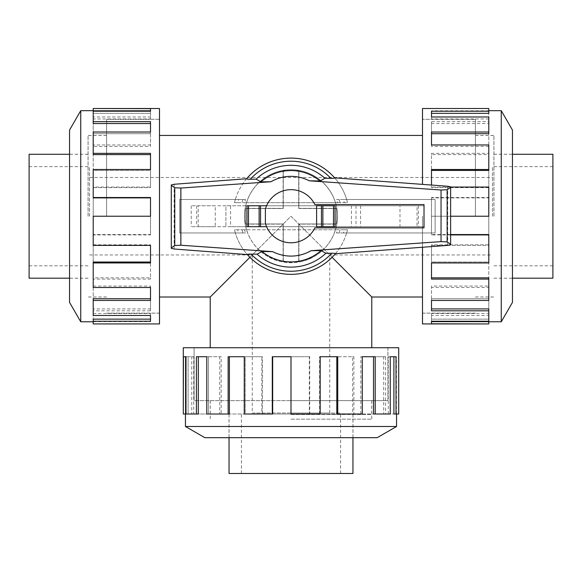 <?xml version="1.0" encoding="UTF-8"?>
<svg xmlns="http://www.w3.org/2000/svg" width="582" height="582" viewBox="0 0 582 582"><rect width="100%" height="100%" fill="white"/><g stroke="black" fill="none" stroke-linecap="round" stroke-linejoin="round"><path stroke-width="0.44" stroke-dasharray="2.91 2.18" d="M323.854 249.081L308.977 259.07L291 262.686L273.023 259.07L258.146 249.081C249.394 240.184 244.862 229.228 244.542 216.228C244.345 190.772 265.763 169.508 291 169.769C316.237 169.508 337.655 190.772 337.458 216.228C337.138 229.228 332.606 240.184 323.854 249.081L332.089 257.317M249.911 257.317L258.146 249.081M210.218 347.723L371.782 347.723L210.218 347.723M475.414 216.228L475.414 119.295L475.414 216.228M422.496 323.934L422.496 247.314M106.586 216.228L106.586 119.295L106.586 216.228M159.504 108.521L159.504 323.934M387.903 400.642L387.903 347.723L194.097 347.723L194.097 400.642L387.903 400.642L194.097 400.642M371.782 297.002L291 216.228L252.261 254.967L291 216.228L329.739 254.967L291 216.228L210.218 297.002M492.459 216.228L492.459 166.634L492.459 216.228M89.541 216.228L89.541 166.634L89.541 216.228M89.541 254.967L252.261 254.967L252.261 413.038L329.739 413.038L252.261 413.038M329.739 413.038L329.739 254.967L492.459 254.967M244.542 216.228A46.458 46.458 0 0 1 245.218 208.327L283.099 208.327L283.099 170.446A46.458 46.458 0 0 0 245.218 208.327L283.099 208.327L283.099 170.446A46.458 46.458 0 0 1 298.901 170.446L298.901 208.327L336.782 208.327A46.458 46.458 0 0 0 298.901 170.446L298.901 208.327L336.782 208.327A46.458 46.458 0 0 1 336.782 224.128L298.901 224.128L298.901 262.009A46.458 46.458 0 0 0 336.782 224.128L298.901 224.128L298.901 262.009A46.458 46.458 0 0 1 283.099 262.009L283.099 224.128L245.218 224.128A46.458 46.458 0 0 0 283.099 262.009L283.099 224.128L245.218 224.128A46.458 46.458 0 0 1 244.542 216.228M88.093 216.228L88.093 135.482L88.093 216.228M29.1 154.266L29.1 278.181M493.907 216.228L493.907 135.482L493.907 216.228M552.9 278.181L552.9 154.266M291 414.486L371.745 414.486L291 414.486M229.046 473.479L352.954 473.479M291 413.038L340.594 413.038L291 413.038M291 400.642L387.932 400.642L291 400.642M88.064 216.228L88.064 135.446L88.064 216.228M69.542 130.062L69.542 302.393M80.738 110.675L80.738 321.781M93.215 197.895L93.215 169.493L93.215 170.431L150.505 170.431L150.505 187.637L93.215 187.637L93.215 216.228L150.505 216.228L93.215 216.228L93.215 187.055L150.505 187.055L150.505 169.493L93.215 169.493L93.215 144.962L150.505 144.962L150.505 132.019L93.215 132.019L93.215 116.982L150.505 116.982L150.505 111.22L93.215 111.22L93.215 108.521M93.215 287.493L93.215 262.024L150.505 262.024L150.505 262.955L93.215 262.955L93.215 234.553L150.505 234.553L150.505 234.932L150.505 197.524M93.215 154.616L93.215 132.019L93.215 133.707L150.505 133.707L150.505 146.388L93.215 146.388L93.215 170.431L150.505 170.431L150.505 153.357M93.215 123.53L93.215 111.22L93.215 113.323L150.505 113.323L150.505 118.968L93.215 118.968L93.215 133.707L150.505 133.707L150.505 121.638M93.215 110.806L93.215 113.323L150.505 113.323L150.505 111.22M493.936 216.228L493.936 135.446L493.936 216.228M512.458 302.393L512.458 130.062M501.262 321.781L501.262 110.675M450.621 234.932L431.495 234.932L431.495 216.228L488.785 216.228L488.785 245.4L431.495 245.4L431.495 262.955L488.785 262.955L488.785 287.493L431.495 287.493L431.495 300.436L488.785 300.436L488.785 315.473L431.495 315.473L431.495 321.228L488.785 321.228L488.785 323.934M422.496 184.312L422.496 108.521M488.785 234.553L488.785 262.955L488.785 262.024L431.495 262.024L431.495 244.811L488.785 244.811L488.785 216.228L431.495 216.228L431.495 234.932M450.621 234.553L431.495 234.553M488.785 277.84L488.785 300.436L488.785 298.748L431.495 298.748L431.495 286.068L488.785 286.068L488.785 262.024L431.495 262.024L431.495 279.098M488.785 308.926L488.785 321.228L488.785 319.132L431.495 319.132L431.495 313.487L488.785 313.487L488.785 298.748L431.495 298.748L431.495 310.817M488.785 321.642L488.785 319.132L431.495 319.132L431.495 321.228M291 419.164L371.782 419.164L291 419.164M204.835 437.686L377.165 437.686M185.447 426.49L396.553 426.49M183.294 347.723L398.706 347.723M272.674 414.013L244.265 414.013L245.204 414.013L245.204 356.722L262.409 356.722L262.409 414.013L291 414.013L291 356.722L291 414.013L261.827 414.013L261.827 356.722L244.265 356.722L244.265 414.013L219.734 414.013L219.734 356.722L206.792 356.722L206.792 414.013L191.754 414.013L191.754 356.722L185.993 356.722L185.993 414.013L183.294 414.013M362.266 414.013L336.796 414.013L336.796 356.722L337.735 356.722L337.735 414.013L309.326 414.013L309.326 356.722L309.704 356.722L272.296 356.722M229.388 414.013L206.792 414.013L208.48 414.013L208.48 356.722L221.16 356.722L221.16 414.013L245.204 414.013L245.204 356.722L228.129 356.722M198.302 414.013L185.993 414.013L188.095 414.013L188.095 356.722L193.741 356.722L193.741 414.013L208.48 414.013L208.48 356.722L196.41 356.722M185.578 414.013L188.095 414.013L188.095 356.722L185.993 356.722M265.385 209.193L266.578 205.766A26.568 26.568 0 0 1 268.157 202.667A26.568 26.568 0 0 0 266.578 205.766L424.016 205.766L424.016 226.689L245.699 226.689A46.495 46.495 0 0 1 291 169.733A46.495 46.495 0 0 1 337.495 216.228A46.495 46.495 0 0 1 291 262.715A46.495 46.495 0 0 1 245.699 205.766L336.301 205.766A46.495 46.495 0 0 0 245.699 205.766L230.559 205.766L230.559 226.689L191.238 226.689L266.578 226.689A26.568 26.568 0 0 0 268.157 229.788L313.844 229.788A26.568 26.568 0 0 0 314.891 227.853L424.016 227.853L314.891 227.853A26.568 26.568 0 0 1 313.844 229.788L337.502 229.788A48.437 48.437 0 0 1 336.454 232.96L435.125 232.96L435.125 199.488L336.454 199.488A48.437 48.437 0 0 1 337.502 202.667L313.844 202.667A26.568 26.568 0 0 1 314.891 204.602L424.016 204.602L424.016 227.853L424.016 226.689L266.578 226.689L265.385 223.262M424.016 205.766L424.016 226.689L424.016 205.766L336.301 205.766A46.495 46.495 0 0 1 335.472 229.788L246.528 229.788A46.495 46.495 0 0 0 335.472 229.788L347.512 229.788A58.113 58.113 0 0 1 234.488 229.788L246.528 229.788A46.495 46.495 0 0 1 245.699 226.689L230.559 226.689M215.26 205.766L198.215 205.766L198.215 226.689L215.26 226.689L215.26 205.766L198.215 205.766M417.039 205.766L399.994 205.766L399.994 226.689L417.039 226.689L417.039 205.766L399.994 205.766M283.252 208.48L245.437 208.48L245.437 223.975L283.252 223.975L283.252 261.791L298.748 261.791L298.748 223.975L336.563 223.975L336.563 208.48L298.748 208.48L298.748 170.664L283.252 170.664L283.252 208.48L283.252 170.664L298.748 170.664L298.748 208.48L336.563 208.48L336.563 223.975L298.748 223.975L298.748 261.791L283.252 261.791L283.252 223.975L245.437 223.975L245.437 208.48L283.252 208.48M246.935 205.766L266.578 205.766A26.568 26.568 0 0 1 314.891 204.602L424.016 204.602L314.891 204.602A26.568 26.568 0 0 0 313.844 202.667L244.498 202.667A48.437 48.437 0 0 1 245.546 199.488L179.656 199.488L179.656 232.96L245.546 232.96A48.437 48.437 0 0 1 244.498 229.788L268.157 229.788A26.568 26.568 0 0 1 266.578 226.689L246.935 226.689M424.016 226.689L424.016 227.853L314.891 227.853A26.568 26.568 0 0 1 266.578 226.689M266.578 205.766L191.238 205.766L225.911 205.766L225.911 226.689L225.911 205.766L230.559 205.766M215.26 226.689L198.215 226.689M417.039 226.689L399.994 226.689M191.238 205.766L191.238 226.689M335.065 205.766L316.615 205.766M316.615 226.689L335.065 226.689M196.68 205.766L196.68 226.689M418.356 205.766L418.356 226.689M360.549 205.766L360.549 226.689M356.017 205.766L356.017 226.689M246.528 202.667L347.512 202.667A58.113 58.113 0 0 0 234.488 202.667L246.528 202.667M245.546 199.488L238.591 199.488A55.014 55.014 0 0 0 237.682 202.667L244.498 202.667M234.611 202.667L238.402 202.667M343.598 202.667L347.389 202.667M337.502 202.667L344.318 202.667A55.014 55.014 0 0 0 343.409 199.488L336.454 199.488M336.454 232.96L343.409 232.96A55.014 55.014 0 0 0 344.318 229.788L337.502 229.788M335.145 254.021C340.441 247.801 344.275 240.781 346.654 232.96L435.125 232.96L435.125 199.488L346.654 199.488C344.151 191.282 340.055 183.97 334.374 177.546M342.689 232.96L346.53 232.96M244.498 229.788L237.682 229.788A55.014 55.014 0 0 0 238.591 232.96L245.546 232.96M235.47 232.96L239.311 232.96M246.768 178.536C241.515 184.734 237.711 191.718 235.346 199.488L179.656 199.488L179.656 232.96L235.346 232.96C237.834 241.123 241.894 248.405 247.539 254.8M174.142 184.268L174.142 249.009M346.53 199.488L342.689 199.488M239.311 199.488L235.47 199.488M447.718 186.255L447.718 245.378M171.283 184.909L171.283 248.368M450.621 186.895L450.621 244.738M347.389 229.788L343.598 229.788M238.402 229.788L234.611 229.788M346.654 232.96A58.113 58.113 0 0 0 347.512 229.788M339.066 232.96A50.896 50.896 0 0 0 340.055 229.788M347.512 202.667A58.113 58.113 0 0 0 346.654 199.488A58.113 58.113 0 0 1 347.512 202.667M235.346 199.488A58.113 58.113 0 0 0 234.488 202.667A58.113 58.113 0 0 1 235.346 199.488M340.055 202.667A50.896 50.896 0 0 0 339.066 199.488M242.934 199.488A50.896 50.896 0 0 0 241.945 202.667M234.488 229.788A58.113 58.113 0 0 0 235.346 232.96A58.113 58.113 0 0 1 234.488 229.788M241.945 229.788A50.896 50.896 0 0 0 242.934 232.96M262.409 414.013L261.827 414.013M262.409 356.722L261.827 356.722M245.204 356.722L244.265 356.722L245.204 356.722M221.16 414.013L219.734 414.013M221.16 356.722L219.734 356.722M208.48 356.722L206.792 356.722L208.48 356.722M193.741 414.013L191.754 414.013M193.741 356.722L191.754 356.722M185.578 356.722L183.432 356.722M309.326 356.722L291 356.722L291 414.013L320.173 414.013M319.591 414.013L319.591 356.722L320.173 356.722M390.246 414.013L373.52 414.013L373.52 356.722L375.208 356.722L375.208 414.013L352.612 414.013L352.612 356.722L319.591 356.722M360.84 414.013L360.84 356.722L362.266 356.722M398.706 414.013L393.905 414.013L393.905 356.722L396.007 356.722L396.007 414.013L383.698 414.013L383.698 356.722L360.84 356.722M388.259 414.013L388.259 356.722L390.246 356.722M396.422 414.013L396.422 356.722L388.259 356.722M396.422 356.722L393.905 356.722M398.568 414.013L398.568 356.722M383.698 414.013L385.59 414.013L385.59 356.722L373.52 356.722M383.698 356.722L385.59 356.722M396.007 414.013L385.59 414.013M352.612 414.013L353.871 414.013L353.871 356.722L336.796 356.722M352.612 356.722L353.871 356.722M375.208 414.013L353.871 414.013M309.326 414.013L309.704 414.013L309.704 356.722M337.735 414.013L309.704 414.013M291 437.686L229.01 437.686L291 437.686M488.785 244.811L488.785 245.4M431.495 244.811L431.495 245.4M431.495 262.024L431.495 262.955L431.495 262.024M488.785 286.068L488.785 287.493M431.495 286.068L431.495 287.493M431.495 298.748L431.495 300.436L431.495 298.748M488.785 313.487L488.785 315.473M431.495 313.487L431.495 315.473M431.495 321.642L431.495 323.796M488.785 144.962L488.785 170.431L431.495 170.431L431.495 169.493L488.785 169.493L488.785 197.895L431.495 197.895L431.495 197.524L431.495 216.228L450.621 216.228M431.495 197.895L431.495 216.228L488.785 216.228L488.785 187.055M488.785 187.637L431.495 187.637L431.495 185.003M450.621 187.055L431.495 187.055M488.785 116.982L488.785 133.707L431.495 133.707L431.495 132.019L488.785 132.019L488.785 154.616L431.495 154.616L431.495 187.637M488.785 146.388L431.495 146.388L431.495 144.962M488.785 108.521L488.785 113.323L431.495 113.323L431.495 111.22L488.785 111.22L488.785 123.53L431.495 123.53L431.495 146.388M488.785 118.968L431.495 118.968L431.495 116.982M488.785 110.806L431.495 110.806L431.495 118.968M431.495 110.806L431.495 113.323M488.785 108.659L431.495 108.659M488.785 123.53L488.785 121.638L431.495 121.638L431.495 133.707M431.495 123.53L431.495 121.638M488.785 111.22L488.785 121.638M488.785 154.616L488.785 153.357L431.495 153.357L431.495 170.431M431.495 154.616L431.495 153.357M488.785 132.019L488.785 153.357M488.785 197.895L488.785 197.524L431.495 197.524M488.785 169.493L488.785 197.524M512.458 216.228L512.458 278.218L512.458 216.228M93.215 187.637L93.215 187.055M150.505 187.637L150.505 187.055M150.505 170.431L150.505 169.493L150.505 170.431M93.215 146.388L93.215 144.962M150.505 146.388L150.505 144.962M150.505 133.707L150.505 132.019L150.505 133.707M93.215 118.968L93.215 116.982M150.505 118.968L150.505 116.982M150.505 110.806L150.505 108.659M150.505 234.553L150.505 216.228L93.215 216.228L93.215 245.4M93.215 244.811L150.505 244.811L150.505 245.4M93.215 315.473L93.215 298.748L150.505 298.748L150.505 300.436L93.215 300.436L93.215 277.84L150.505 277.84L150.505 244.811M93.215 286.068L150.505 286.068L150.505 287.493M93.215 323.934L93.215 319.132L150.505 319.132L150.505 321.228L93.215 321.228L93.215 308.926L150.505 308.926L150.505 286.068M93.215 313.487L150.505 313.487L150.505 315.473M93.215 321.642L150.505 321.642L150.505 313.487M150.505 321.642L150.505 319.132M93.215 323.796L150.505 323.796M93.215 308.926L93.215 310.817L150.505 310.817L150.505 298.748M150.505 308.926L150.505 310.817M93.215 321.228L93.215 310.817M93.215 277.84L93.215 279.098L150.505 279.098L150.505 262.024M150.505 277.84L150.505 279.098M93.215 300.436L93.215 279.098M93.215 234.553L93.215 234.932L150.505 234.932M93.215 262.955L93.215 234.932M69.542 216.228L69.542 154.237L69.542 216.228M422.496 216.228L422.496 313.131L422.496 216.228M194.097 347.723L387.903 347.723M159.504 216.228L159.504 119.325L159.504 216.228M351.441 205.766L351.441 226.689M475.414 119.325L422.496 119.325L475.414 119.295M106.586 313.131L159.504 313.131M89.541 177.481L492.459 177.481M88.093 278.181L69.542 278.181M106.586 296.973L88.093 296.973M29.1 265.814L89.541 265.814M493.907 154.266L512.458 154.266M475.414 135.482L493.907 135.482M552.9 166.634L492.459 166.634M352.954 414.486L352.954 437.686M340.594 473.479L340.594 413.038M371.745 400.642L371.745 414.486M106.586 297.002L88.064 297.002M88.064 278.218L69.542 278.218M159.504 313.16L106.586 313.16M475.414 135.446L493.936 135.446M493.936 154.237L512.458 154.237M371.782 400.642L371.782 419.164M352.99 419.164L352.99 437.686M387.932 347.723L387.932 400.642M194.068 347.723L194.068 400.642M229.01 419.164L229.01 437.686M210.218 400.642L210.218 419.164M422.496 313.16L475.414 313.16M493.936 278.218L512.458 278.218M475.414 297.002L493.936 297.002M159.504 119.295L106.586 119.295L159.504 119.325M88.064 154.237L69.542 154.237M106.586 135.446L88.064 135.446M210.255 400.642L210.255 414.486M241.406 473.479L241.406 413.038M229.046 414.486L229.046 437.686M552.9 265.814L492.459 265.814M475.414 296.973L493.907 296.973M493.907 278.181L512.458 278.181M29.1 166.634L89.541 166.634M106.586 135.482L88.093 135.482M88.093 154.266L69.542 154.266M475.414 313.131L422.496 313.131"/><path stroke-width="0.87" d="M332.089 257.317L371.782 297.002L371.782 347.723M210.218 347.723L210.218 297.002L249.911 257.317M69.542 278.181L29.1 278.181L29.1 154.266L69.542 154.266M512.458 154.266L552.9 154.266L552.9 278.181L512.458 278.181M352.954 437.686L352.954 473.479L229.046 473.479L229.046 437.686M80.738 110.675L69.542 130.062L69.542 302.393L80.738 321.781L80.738 110.675L93.215 110.675M93.215 262.955L93.215 287.493L150.505 287.493L150.505 300.436L93.215 300.436L93.215 315.473L150.505 315.473L150.505 321.228L93.215 321.228L93.215 323.934L159.504 323.934L159.504 108.521L93.215 108.521L150.505 108.659L150.505 111.22L93.215 111.22L93.215 121.638L150.505 121.638L150.505 132.019L93.215 132.019L93.215 153.357L150.505 153.357L150.505 169.493L93.215 169.493L93.215 197.524L150.505 197.524L150.505 216.228L93.215 216.228L93.215 245.4L150.505 245.4L150.505 262.955L93.215 262.955L93.215 262.024L150.505 262.024M93.215 197.524L93.215 197.895L150.505 197.895M93.215 153.357L93.215 154.616L150.505 154.616M93.215 121.638L93.215 123.53L150.505 123.53M150.505 111.22L150.505 110.806L93.215 110.806L93.215 108.659M501.262 321.781L512.458 302.393L512.458 130.062L501.262 110.675L501.262 321.781L488.785 321.781M422.496 247.314L422.496 323.934L488.785 323.934L431.495 323.796L431.495 321.228L488.785 321.228L488.785 310.817L431.495 310.817L431.495 300.436L488.785 300.436L488.785 279.098L431.495 279.098L431.495 262.955L488.785 262.955L488.785 234.932L450.621 234.932M488.785 234.932L488.785 234.553L450.621 234.553M488.785 279.098L488.785 277.84L431.495 277.84M488.785 310.817L488.785 308.926L431.495 308.926M431.495 321.228L431.495 321.642L488.785 321.642L488.785 323.796M185.447 426.49L204.835 437.686L377.165 437.686L396.553 426.49L185.447 426.49L185.447 414.013M337.735 414.013L362.266 414.013L362.266 356.722L375.208 356.722L375.208 414.013L390.246 414.013L390.246 356.722L396.007 356.722L396.007 414.013L398.706 414.013L398.706 347.723L183.294 347.723L183.294 414.013L183.432 356.722L185.993 356.722L185.993 414.013L196.41 414.013L196.41 356.722L206.792 356.722L206.792 414.013L228.129 414.013L228.129 356.722L244.265 356.722L244.265 414.013L272.296 414.013L272.296 356.722L291 356.722L291 414.013L320.173 414.013L320.173 356.722L337.735 356.722L337.735 414.013L336.796 414.013L336.796 356.722M272.296 414.013L272.674 414.013L272.674 356.722M228.129 414.013L229.388 414.013L229.388 356.722M196.41 414.013L198.302 414.013L198.302 356.722M185.993 356.722L185.578 356.722L185.578 414.013L183.432 414.013M424.016 227.853L424.016 204.602L314.891 204.602A26.568 26.568 0 0 0 265.385 209.193L265.385 223.262A26.568 26.568 0 0 0 314.891 227.853L424.016 227.853M335.065 226.689L335.065 205.766L335.065 226.689L316.615 226.689L316.615 205.766L321.446 205.766L321.446 226.689M266.578 205.766L246.935 205.766L246.935 226.689L266.578 226.689M260.554 226.689L260.554 205.766M247.35 254.596L174.142 249.009L171.283 248.368L171.283 247.903L174.753 245.524L180.857 245.226L272.711 251.65L261.944 251.468L257.091 254.181L251.097 254.101A55.014 55.014 0 0 0 331.718 253.221L325.884 253.294L321.111 250.566L311.014 250.704L441.047 241.617L447.151 241.908L450.621 244.287L450.621 244.738L447.718 245.378L335.407 253.716A58.113 58.113 0 0 1 247.35 254.596M251.562 254.108C248.267 254.043 246.95 254.254 247.619 254.763M174.142 184.268L246.593 178.739A58.113 58.113 0 0 1 334.65 177.859L447.718 186.255L450.621 186.895L450.621 187.346L447.151 189.717L441.047 190.016L309.289 180.798L320.056 180.987L324.909 178.267L330.903 178.354A55.014 55.014 0 0 0 250.282 179.234L256.116 179.161L260.889 181.882L270.986 181.744L180.857 188.051L174.753 187.753L171.283 185.374L171.283 184.909L174.142 184.268M330.438 178.347C333.733 178.412 335.05 178.194 334.381 177.692M246.935 226.689L246.935 205.766M335.065 205.766L321.446 205.766M246.855 178.572C246.193 179.074 247.495 179.292 250.769 179.227M335.145 253.883C335.807 253.381 334.505 253.163 331.231 253.228M450.621 187.346L450.621 244.287M171.283 185.374L171.283 247.903M257.091 254.181A50.896 50.896 0 0 0 325.884 253.294M320.056 180.987A45.672 45.672 0 0 0 260.889 181.882M324.909 178.267A50.896 50.896 0 0 0 256.116 179.161M261.944 251.468A45.672 45.672 0 0 0 321.111 250.566M375.208 414.013L373.52 414.013L373.52 356.722M396.007 414.013L393.905 414.013L393.905 356.722M450.621 216.228L488.785 216.228L488.785 187.055L450.621 187.055M431.495 185.003L431.495 169.493L488.785 169.493L488.785 170.431L431.495 170.431M488.785 169.493L488.785 144.962L431.495 144.962L431.495 132.019L488.785 132.019L488.785 133.707L431.495 133.707M488.785 132.019L488.785 116.982L431.495 116.982L431.495 111.22L488.785 111.22L488.785 113.323L431.495 113.323M488.785 111.22L488.785 108.521L422.496 108.521L422.496 184.312M93.215 300.436L93.215 298.748L150.505 298.748M93.215 321.228L93.215 319.132L150.505 319.132M248.485 226.689L248.485 205.766M259.128 226.689L259.128 205.766M333.515 205.766L333.515 226.689M322.872 205.766L322.872 226.689M447.151 189.717L447.151 241.908M174.753 187.753L174.753 245.524M180.857 188.051L180.857 245.226M441.047 190.016L441.047 241.617M334.65 177.859A58.113 58.113 0 0 0 246.593 178.739M309.289 180.798A39.867 39.867 0 0 0 270.986 181.744M272.711 251.65A39.867 39.867 0 0 0 311.014 250.704M159.504 297.002L210.218 297.002M159.504 135.446L422.496 135.446M396.553 426.49L396.553 414.013M501.262 110.675L488.785 110.675M80.738 321.781L93.215 321.781M371.782 297.002L422.496 297.002"/></g></svg>
